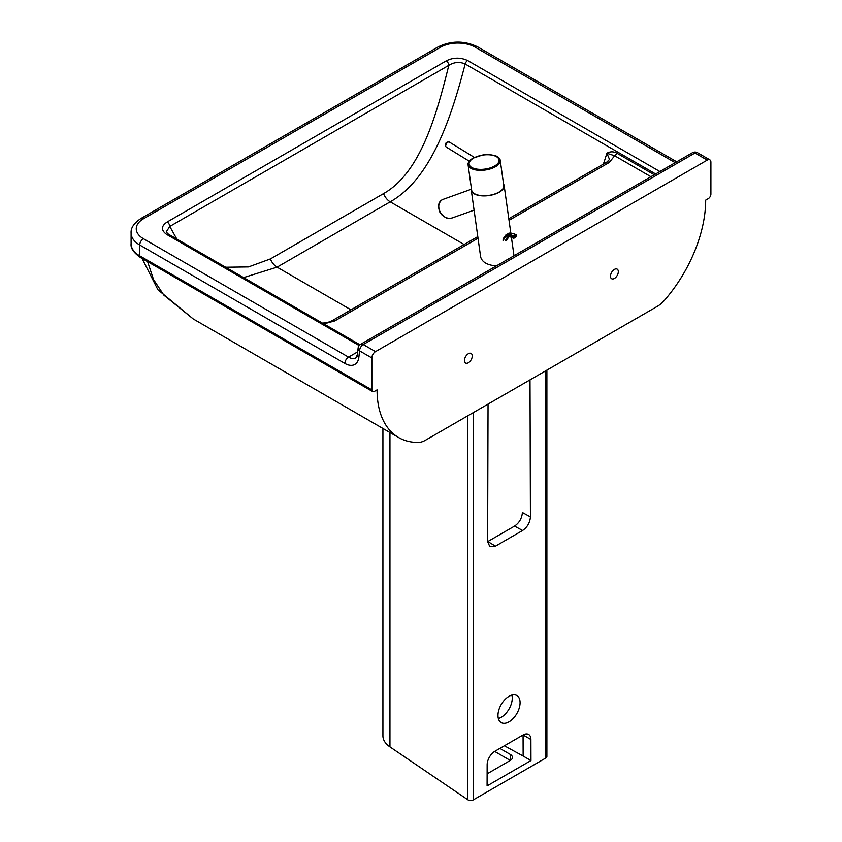 <?xml version="1.0" encoding="UTF-8"?>
<svg xmlns="http://www.w3.org/2000/svg" width="842" height="842" viewBox="0 0 842 842"><rect width="100%" height="100%" fill="white"/><g stroke="black" fill="none" stroke-linecap="round" stroke-linejoin="round"><path stroke-width="1.26" d="M464.437 360.502A5.536 3.189 -60 0 1 466.857 354.935A5.536 3.189 -60 0 1 471.12 353.461A5.536 3.189 -60 0 1 472.267 355.987A5.536 3.189 -60 0 1 469.847 361.555A5.536 3.189 -60 0 1 465.584 363.039A5.536 3.189 -60 0 1 464.437 360.502M610.492 276.187A5.536 3.189 -60 0 1 612.902 270.619A5.536 3.189 -60 0 1 617.165 269.135A5.536 3.189 -60 0 1 618.312 271.671A5.536 3.189 -60 0 1 615.902 277.239A5.536 3.189 -60 0 1 611.639 278.723A5.536 3.189 -60 0 1 610.492 276.187M398.645 437.545A104.155 60.129 120 0 1 377.069 389.867L374.469 391.372A3.684 2.126 -60 0 1 372.617 391.551A3.684 2.126 -60 0 1 371.859 389.867L371.859 357.945A5.168 2.979 -60 0 1 375.511 351.619L707.248 160.096A5.168 2.979 -60 0 1 709.827 159.833A5.168 2.979 -60 0 1 710.901 162.201L710.901 194.123A3.684 2.126 -60 0 1 708.29 198.638L705.68 200.143A104.155 60.129 120 0 1 664.243 300.552A22.134 12.777 -60 0 1 657.402 306.32L425.357 440.292A22.134 12.777 -60 0 1 418.516 442.418A104.155 60.129 120 0 1 398.645 437.545L193.25 318.96L163.906 295.195L153.528 279.544L147.613 261.641M659.875 171.526L467.626 60.529C460.363 57.256 453.217 57.382 446.197 60.887A3.684 2.126 60 0 1 448.807 65.339C454.248 62.045 459.7 61.603 465.163 63.992L655.644 173.968M446.197 60.887L167.169 221.983A3.684 2.126 60 0 1 169.779 226.445L448.807 65.339C436.524 115.165 420.442 172.894 383.52 193.618A11.062 6.389 -120 0 0 390.214 201.838C431.567 178.578 451.691 116.154 465.163 63.992A3.684 2.126 120 0 1 467.626 60.529M167.169 221.983C161.085 226.056 160.875 230.182 166.548 234.36A3.684 2.126 -60 0 1 168.4 234.181L166.179 232.003L169.779 226.445L176.788 239.023M654.266 174.768L616.649 153.044C613.313 151.371 610.04 151.444 606.85 153.244L614.681 155.781L650.908 176.704M322.507 323.149L328.001 322.36L332.211 320.665A5.168 2.979 60 0 1 334.79 320.918L478.024 238.233M616.649 153.044A2.947 1.705 -60 0 1 614.681 155.781L609.219 162.485A5.168 2.979 -120 0 0 606.629 162.232L609.534 159.454L606.85 153.244A136.793 78.98 -60 0 1 603.367 164.116M243.601 277.597L277.071 267.156L390.214 201.838L464.121 244.506M383.52 193.618L270.377 258.947L248.537 266.925L225.677 267.24M503.558 184.009A16.598 7.778 172 0 1 504.147 185.577A16.598 7.778 172 0 1 499.274 192.197A16.598 7.778 172 0 1 481.856 195.839A16.598 7.778 172 0 1 471.278 190.187A16.598 7.778 172 0 1 471.415 188.524M513.999 255.747L511.41 237.286M472.846 158.275A16.23 7.599 -8 0 0 469.447 160.98A16.23 7.599 -8 0 0 468.078 164.758A16.23 7.599 -8 0 0 478.424 170.284A16.23 7.599 -8 0 0 495.454 166.727A16.23 7.599 -8 0 0 500.222 160.243A16.23 7.599 -8 0 0 497.864 156.991C498.885 156.433 487.718 153.339 483.066 154.886L473.004 158.138L469.447 160.98M468.078 164.758L471.646 190.134A16.23 7.599 -8 0 0 481.982 195.66A16.23 7.599 -8 0 0 499.011 192.102A16.23 7.599 -8 0 0 503.79 185.629L500.222 160.243M471.278 190.187L480.645 256.947C482.087 262.146 487.318 265.146 496.327 265.946M474.078 210.163L452.133 217.962C447.628 219.099 443.755 217.362 440.524 212.742C437.661 207.09 438.282 202.722 442.376 199.628L471.267 189.24M516.209 236.549L516.514 235.739A0.737 0.737 0 0 0 516.199 234.992L516.346 235.981M513.999 238.17L513.083 237.655L514.22 237.212L513.178 237.107L514.125 237.76M520.082 702.681A15.64 9.03 -60 0 1 513.252 718.415A15.64 9.03 -60 0 1 501.211 722.604A15.64 9.03 -60 0 1 497.969 715.447A15.64 9.03 -60 0 1 504.79 699.713A15.64 9.03 -60 0 1 516.841 695.524A15.64 9.03 -60 0 1 520.082 702.681M498.348 718.531A15.64 9.03 120 0 0 512.262 698.165A15.64 9.03 120 0 0 511.883 695.082M530.007 379.868L530.428 516.904L522.387 512.515C521.935 518.272 519.325 522.798 514.567 526.092L522.598 530.492L495.454 546.163L489.844 546.668L487.623 541.616L488.044 404.097M382.921 428.462L382.921 735.855A29.502 17.04 0 0 0 389.951 746.896L467.836 799.774A3.684 2.126 0 0 0 473.257 799.9L545.805 758.011A3.684 2.126 0 0 0 546.89 756.505L546.89 370.122M522.598 530.492C527.355 527.197 529.965 522.661 530.428 516.904M530.965 760.558L487.086 785.891L487.15 764.736A11.062 6.389 120 0 1 494.97 751.222L523.071 734.992A11.062 6.389 120 0 1 528.608 734.445A11.062 6.389 120 0 1 530.902 739.486L530.965 760.558L523.145 756.042L523.071 734.992M494.654 751.411L510.294 760.442A7.378 4.263 0 0 0 512.452 757.432A7.378 4.263 0 0 0 510.294 754.421L510.294 760.442L487.118 773.819M499.864 748.401L510.294 754.421M504.39 745.78L523.145 756.042M514.567 526.092L487.623 541.648M131.099 243.812C130.51 248.158 133.646 252.737 140.509 257.547A3.684 2.126 -60 0 1 139.74 255.852A29.502 17.04 180 0 1 131.099 243.812L131.099 232.971A29.502 17.04 0 0 0 139.74 245.011L344.883 363.449A19.913 11.504 -120 0 0 358.86 357.24L359.587 350.861L371.859 357.945M371.859 389.867L139.74 255.852L139.74 245.011A5.168 2.979 -60 0 1 143.393 238.696A24.344 14.051 180 0 1 143.393 218.815L440.713 47.163A24.344 14.051 180 0 1 475.13 47.163L675.21 162.674M509.031 220.33L609.219 162.485M323.191 324.075L334.79 320.918M168.4 234.181L359.955 344.767M166.548 234.36L359.176 345.567M357.692 351.84L348.535 357.124L143.393 238.696M375.511 351.619L363.239 344.536A5.168 2.979 120 0 0 359.587 350.861A5.168 3.326 6.5 0 1 358.103 348.167A5.168 5.168 0 0 1 360.65 344.283A5.168 2.979 60 0 1 363.239 344.536L694.976 153.012A5.168 2.979 -120 0 0 692.398 152.749L360.65 344.283M709.827 159.833L697.555 152.749A5.168 2.979 120 0 0 694.976 153.012L707.248 160.096M358.86 357.24A5.168 3.326 -173.5 0 1 357.387 354.556L358.103 348.167M440.713 47.163A5.168 2.979 -120 0 0 438.124 46.91L140.814 218.562A5.168 2.979 60 0 1 143.393 218.815M475.13 47.163A5.168 2.979 -60 0 1 477.719 46.91C464.521 40.521 451.323 40.521 438.124 46.91M344.883 363.449A5.168 2.979 -60 0 1 348.535 357.124A14.756 8.515 60 0 0 355.913 357.861L357.387 354.556M350.977 309.835L277.071 267.156A11.062 6.389 -120 0 1 270.377 258.947M494.622 166A15.124 7.083 172 0 1 473.393 168.232A15.124 7.083 172 0 1 473.562 158.128A15.124 7.083 172 0 1 494.78 155.886A15.124 7.083 172 0 1 494.622 166M469.268 161.201L446.271 147.097A2.947 1.652 -58.5 0 1 445.944 146.782A2.947 1.652 -58.5 0 1 446.628 143.393A2.947 1.652 -58.5 0 1 449.354 142.066L474.383 157.412M508.294 237.044A11.367 6.557 -120 0 0 506.61 240.244L505.568 240.854A11.367 6.557 60 0 1 507.779 237.276C509.052 236.455 510.883 236.781 513.273 238.254L515.167 237.633M515.588 237.391L514.546 237.991M507.884 233.844A14.377 8.304 60 0 1 515.83 235.023L513.746 236.234A14.377 8.304 -120 0 0 505.789 235.044L507.884 233.844C509.178 231.782 516.851 234.676 516.199 234.992L516.304 236.013L514.22 237.212L513.746 236.234L513.178 237.107A13.64 7.873 60 0 0 502.979 240.275M508.831 236.676L507.042 239.696A1.473 0.989 -169.8 0 1 506.61 240.244M513.083 237.655A12.84 7.41 -120 0 0 503.495 240.633M545.805 370.754L545.805 758.011M473.257 799.9L473.257 412.633M467.836 415.769L467.836 799.774M389.951 432.525L389.951 746.896M523.103 734.982L530.902 739.486M495.454 546.163L487.834 541.522M140.509 257.547L372.617 391.551M142.077 258.452L157.907 289.743L193.26 318.971M697.555 152.749A5.168 5.168 0 0 0 692.398 152.749M140.814 218.562C133.973 223.151 130.731 227.95 131.099 232.971M676.715 161.801L477.719 46.91M332.211 320.665L477.793 236.613M508.8 218.71L606.629 162.232M510.82 233.108L504.147 185.577M446.271 147.097L445.628 146.466C444.986 143.182 446.228 141.719 449.354 142.066M442.292 199.67C441.85 200.101 436.135 202.248 439.882 212.184C446.323 220.478 450.26 218.373 452.133 217.962M441.692 214.731L439.735 211.91"/></g></svg>
